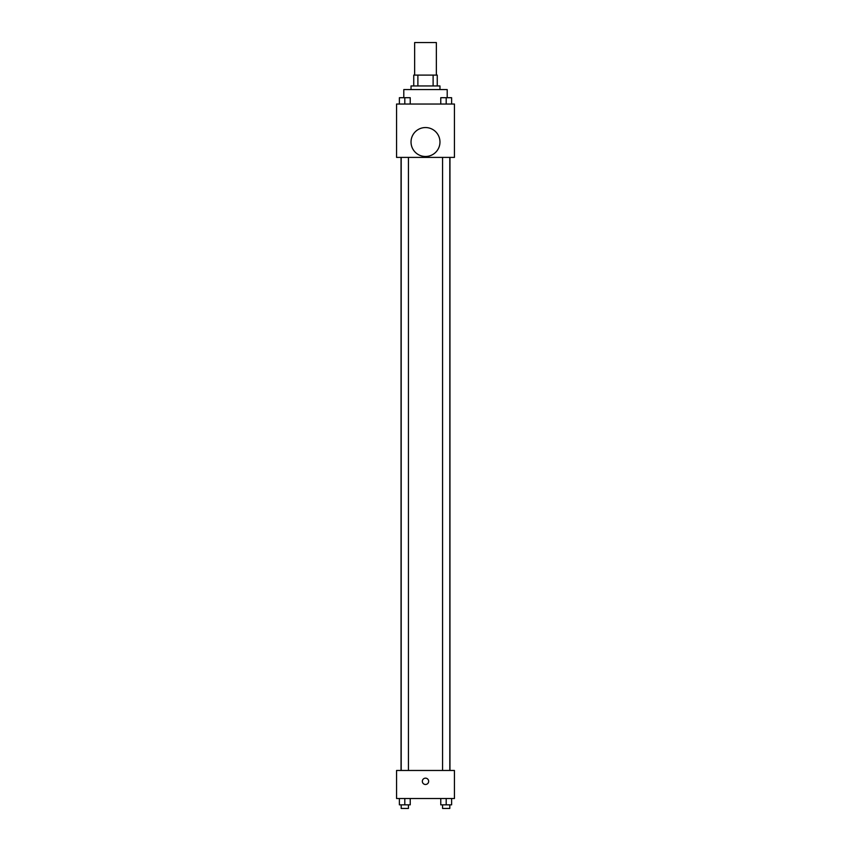 <?xml version="1.0" encoding="UTF-8"?>
<svg xmlns="http://www.w3.org/2000/svg" width="851" height="851" viewBox="0 0 851 851"><rect width="100%" height="100%" fill="white"/><g stroke="black" fill="none" stroke-linecap="round" stroke-linejoin="round"><path stroke-width="1.28" d="M436.35 75.101L436.35 42.55L414.65 42.55L414.65 75.101M417.884 85.951L417.884 75.101L413.746 75.101L413.746 85.951L413.746 75.101M417.884 75.101L437.254 75.101L437.254 85.951M433.116 85.951L433.116 75.101M411.033 89.568L411.033 85.951L439.967 85.951L439.967 89.568M447.2 97.684L447.2 89.568L403.8 89.568L403.8 97.684M396.566 104.035L454.434 104.035L454.434 157.392L396.566 157.392L396.566 104.035M425.5 156.488A14.467 14.467 0 0 1 412.969 134.788A14.467 14.467 0 0 1 438.031 134.788A14.467 14.467 0 0 1 425.5 156.488M396.566 770.474L454.434 770.474L454.434 798.504L396.566 798.504L396.566 770.474M425.5 784.484A3.17 3.17 0 0 1 422.756 779.739A3.17 3.17 0 0 1 428.244 779.739A3.17 3.17 0 0 1 425.5 784.484M440.765 798.504L440.765 804.833L451.615 804.833L451.615 798.504L451.615 804.833M446.19 804.833L446.19 798.504M449.807 804.833L449.807 808.45L442.573 808.45L442.573 804.833M399.385 798.504L399.385 804.833L410.235 804.833L410.235 798.504L410.235 804.833M404.81 804.833L404.81 798.504M408.427 804.833L408.427 808.45L401.193 808.45L401.193 804.833M440.765 104.035L440.765 97.705L451.615 97.705L451.615 104.035L451.615 97.705M446.19 104.035L446.19 97.705L442.573 97.684M449.807 97.705L446.19 97.684M399.385 104.035L399.385 97.705L410.235 97.705L410.235 104.035L410.235 97.705M404.81 104.035L404.81 97.705L401.193 97.684M408.427 97.705L404.81 97.684M449.956 770.474L449.956 157.392M401.044 770.474L401.044 157.392M442.573 157.392L442.573 770.474M449.807 157.392L449.807 770.474M408.427 770.474L408.427 157.392M401.193 770.474L401.193 157.392"/></g></svg>
